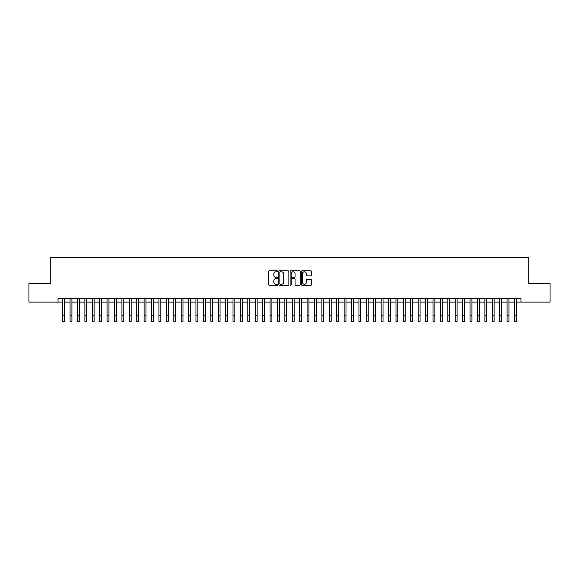 <?xml version="1.0" encoding="UTF-8"?>
<svg xmlns="http://www.w3.org/2000/svg" width="579" height="579" viewBox="0 0 579 579"><rect width="100%" height="100%" fill="white"/><g stroke="black" fill="none" stroke-linecap="round" stroke-linejoin="round"><path stroke-width="0.87" d="M277.652 271.276A0.507 0.507 0 0 0 277.138 270.769L269.416 270.769A0.724 0.724 0 0 0 268.685 271.493L268.685 284.579A0.724 0.724 0 0 0 269.416 285.309L277.138 285.309A0.507 0.507 0 0 0 277.652 284.796A0.507 0.507 0 0 0 277.138 284.289L276.14 284.289A2.323 2.323 0 0 1 273.816 281.966L273.816 280.873A2.323 2.323 0 0 1 276.14 278.55L277.138 278.55A0.507 0.507 0 0 0 277.652 278.036A0.507 0.507 0 0 0 277.138 277.529L276.14 277.529A2.323 2.323 0 0 1 273.816 275.199L273.816 274.113A2.323 2.323 0 0 1 276.14 271.783L277.138 271.783A0.507 0.507 0 0 0 277.652 271.276M310.749 275.894A0.724 0.724 0 0 0 311.473 275.163L311.473 271.493A0.724 0.724 0 0 0 310.749 270.769L302.166 270.769A0.724 0.724 0 0 0 301.442 271.493L301.442 284.579A0.724 0.724 0 0 0 302.166 285.309L310.749 285.309A0.724 0.724 0 0 0 311.473 284.579L311.473 280.149A0.724 0.724 0 0 0 310.749 279.418L307.08 279.418A0.724 0.724 0 0 0 306.349 280.149L306.349 282.342A1.947 1.947 0 0 1 304.402 284.289A1.947 1.947 0 0 1 302.462 282.342L302.462 273.729A1.947 1.947 0 0 1 304.402 271.783A1.947 1.947 0 0 1 306.349 273.729L306.349 275.163A0.724 0.724 0 0 0 307.08 275.894L310.749 275.894M58.023 302.108L28.95 302.108L28.95 283.594L50.243 283.594L50.243 257.669L528.757 257.669L528.757 283.594L550.05 283.594L550.05 302.108L520.977 302.108L520.977 298.409L58.023 298.409L58.023 302.108L62.655 302.108M288.863 271.493A0.724 0.724 0 0 0 288.139 270.769L279.556 270.769A0.724 0.724 0 0 0 278.832 271.493L278.832 284.579A0.724 0.724 0 0 0 279.556 285.309L288.139 285.309A0.724 0.724 0 0 0 288.863 284.579L288.863 271.493M290.861 270.769L299.444 270.769A0.724 0.724 0 0 1 300.168 271.493L300.168 284.579A0.724 0.724 0 0 1 299.444 285.309L295.768 285.309A0.724 0.724 0 0 1 295.044 284.579L295.044 279.273A0.724 0.724 0 0 0 294.32 278.55L291.881 278.55A0.724 0.724 0 0 0 291.157 279.273L291.157 284.796A0.507 0.507 0 0 1 290.644 285.309A0.507 0.507 0 0 1 290.137 284.796L290.137 271.493A0.724 0.724 0 0 1 290.861 270.769M64.508 302.108L70.059 302.108M71.912 302.108L77.47 302.108M79.316 302.108L84.874 302.108M86.727 302.108L92.285 302.108M94.131 302.108L99.689 302.108M101.542 302.108L107.093 302.108M108.946 302.108L114.504 302.108M116.357 302.108L121.908 302.108M123.761 302.108L129.32 302.108M131.172 302.108L136.724 302.108M138.576 302.108L144.135 302.108M145.988 302.108L151.539 302.108M153.392 302.108L158.95 302.108M160.796 302.108L166.354 302.108M168.207 302.108L173.765 302.108M175.611 302.108L181.169 302.108M183.022 302.108L188.573 302.108M190.426 302.108L195.984 302.108M197.837 302.108L203.388 302.108M205.241 302.108L210.799 302.108M212.652 302.108L218.203 302.108M220.056 302.108L225.615 302.108M227.467 302.108L233.019 302.108M234.871 302.108L240.43 302.108M242.275 302.108L247.834 302.108M249.687 302.108L255.245 302.108M257.09 302.108L262.649 302.108M264.502 302.108L270.053 302.108M271.906 302.108L277.464 302.108M279.317 302.108L284.868 302.108M286.721 302.108L292.279 302.108M294.132 302.108L299.683 302.108M301.536 302.108L307.094 302.108M308.947 302.108L314.498 302.108M316.351 302.108L321.91 302.108M323.755 302.108L329.313 302.108M331.166 302.108L336.725 302.108M338.57 302.108L344.129 302.108M345.981 302.108L351.533 302.108M353.385 302.108L358.944 302.108M360.797 302.108L366.348 302.108M368.201 302.108L373.759 302.108M375.612 302.108L381.163 302.108M383.016 302.108L388.574 302.108M390.427 302.108L395.978 302.108M397.831 302.108L403.389 302.108M405.235 302.108L410.793 302.108M412.646 302.108L418.204 302.108M420.05 302.108L425.608 302.108M427.461 302.108L433.012 302.108M434.865 302.108L440.424 302.108M442.276 302.108L447.828 302.108M449.68 302.108L455.239 302.108M457.092 302.108L462.643 302.108M464.496 302.108L470.054 302.108M471.907 302.108L477.458 302.108M479.311 302.108L484.869 302.108M486.715 302.108L492.273 302.108M494.126 302.108L499.684 302.108M501.53 302.108L507.088 302.108M508.941 302.108L514.492 302.108M516.345 302.108L520.977 302.108M280.359 271.783A0.507 0.507 0 0 0 279.845 272.296L279.845 283.782A0.507 0.507 0 0 0 280.359 284.289L281.408 284.289A2.323 2.323 0 0 0 283.739 281.966L283.739 274.113A2.323 2.323 0 0 0 281.408 271.783L280.359 271.783M295.044 273.766A1.947 1.947 0 0 0 293.097 271.819A1.947 1.947 0 0 0 291.157 273.766L291.157 276.798A0.724 0.724 0 0 0 291.881 277.529L294.32 277.529A0.724 0.724 0 0 0 295.044 276.798L295.044 273.766M62.655 315.779L64.508 315.779L64.508 321.331L62.655 321.331L62.655 298.409M64.508 315.779L64.508 298.409M70.059 321.331L71.912 321.331L70.059 321.331L70.059 298.409M71.912 321.331L71.912 298.409M77.47 321.331L79.316 321.331L77.47 321.331L77.47 298.409M79.316 321.331L79.316 298.409M84.874 321.331L86.727 321.331L84.874 321.331L84.874 298.409M86.727 321.331L86.727 298.409M92.285 321.331L94.131 321.331L92.285 321.331L92.285 298.409M94.131 321.331L94.131 298.409M99.689 321.331L101.542 321.331L99.689 321.331L99.689 298.409M101.542 321.331L101.542 298.409M107.093 321.331L108.946 321.331L107.093 321.331L107.093 298.409M108.946 321.331L108.946 298.409M114.504 321.331L116.357 321.331L114.504 321.331L114.504 298.409M116.357 321.331L116.357 298.409M121.908 321.331L123.761 321.331L121.908 321.331L121.908 298.409M123.761 321.331L123.761 298.409M129.32 321.331L131.172 321.331L129.32 321.331L129.32 298.409M131.172 321.331L131.172 298.409M136.724 321.331L138.576 321.331L136.724 321.331L136.724 298.409M138.576 321.331L138.576 298.409M144.135 321.331L145.988 321.331L144.135 321.331L144.135 298.409M145.988 321.331L145.988 298.409M151.539 321.331L153.392 321.331L151.539 321.331L151.539 298.409M153.392 321.331L153.392 298.409M158.95 321.331L160.796 321.331L158.95 321.331L158.95 298.409M160.796 321.331L160.796 298.409M166.354 321.331L168.207 321.331L166.354 321.331L166.354 298.409M168.207 321.331L168.207 298.409M173.765 321.331L175.611 321.331L173.765 321.331L173.765 298.409M175.611 321.331L175.611 298.409M181.169 321.331L183.022 321.331L181.169 321.331L181.169 298.409M183.022 321.331L183.022 298.409M188.573 321.331L190.426 321.331L188.573 321.331L188.573 298.409M190.426 321.331L190.426 298.409M195.984 321.331L197.837 321.331L195.984 321.331L195.984 298.409M197.837 321.331L197.837 298.409M203.388 321.331L205.241 321.331L203.388 321.331L203.388 298.409M205.241 321.331L205.241 298.409M210.799 321.331L212.652 321.331L210.799 321.331L210.799 298.409M212.652 321.331L212.652 298.409M218.203 321.331L220.056 321.331L218.203 321.331L218.203 298.409M220.056 321.331L220.056 298.409M225.615 321.331L227.467 321.331L225.615 321.331L225.615 298.409M227.467 321.331L227.467 298.409M233.019 321.331L234.871 321.331L233.019 321.331L233.019 298.409M234.871 321.331L234.871 298.409M240.43 321.331L242.275 321.331L240.43 321.331L240.43 298.409M242.275 321.331L242.275 298.409M247.834 321.331L249.687 321.331L247.834 321.331L247.834 298.409M249.687 321.331L249.687 298.409M255.245 321.331L257.09 321.331L255.245 321.331L255.245 298.409M257.09 321.331L257.09 298.409M262.649 321.331L264.502 321.331L262.649 321.331L262.649 298.409M264.502 321.331L264.502 298.409M270.053 321.331L271.906 321.331L270.053 321.331L270.053 298.409M271.906 321.331L271.906 298.409M277.464 321.331L279.317 321.331L277.464 321.331L277.464 298.409M279.317 321.331L279.317 298.409M284.868 321.331L286.721 321.331L284.868 321.331L284.868 298.409M286.721 321.331L286.721 298.409M292.279 321.331L294.132 321.331L292.279 321.331L292.279 298.409M294.132 321.331L294.132 298.409M299.683 321.331L301.536 321.331L299.683 321.331L299.683 298.409M301.536 321.331L301.536 298.409M307.094 321.331L308.947 321.331L307.094 321.331L307.094 298.409M308.947 321.331L308.947 298.409M314.498 321.331L316.351 321.331L314.498 321.331L314.498 298.409M316.351 321.331L316.351 298.409M321.91 321.331L323.755 321.331L321.91 321.331L321.91 298.409M323.755 321.331L323.755 298.409M329.313 321.331L331.166 321.331L329.313 321.331L329.313 298.409M331.166 321.331L331.166 298.409M336.725 321.331L338.57 321.331L336.725 321.331L336.725 298.409M338.57 321.331L338.57 298.409M344.129 321.331L345.981 321.331L344.129 321.331L344.129 298.409M345.981 321.331L345.981 298.409M351.533 321.331L353.385 321.331L351.533 321.331L351.533 298.409M353.385 321.331L353.385 298.409M358.944 321.331L360.797 321.331L358.944 321.331L358.944 298.409M360.797 321.331L360.797 298.409M366.348 321.331L368.201 321.331L366.348 321.331L366.348 298.409M368.201 321.331L368.201 298.409M373.759 321.331L375.612 321.331L373.759 321.331L373.759 298.409M375.612 321.331L375.612 298.409M381.163 321.331L383.016 321.331L381.163 321.331L381.163 298.409M383.016 321.331L383.016 298.409M388.574 321.331L390.427 321.331L388.574 321.331L388.574 298.409M390.427 321.331L390.427 298.409M395.978 321.331L397.831 321.331L395.978 321.331L395.978 298.409M397.831 321.331L397.831 298.409M403.389 321.331L405.235 321.331L403.389 321.331L403.389 298.409M405.235 321.331L405.235 298.409M410.793 321.331L412.646 321.331L410.793 321.331L410.793 298.409M412.646 321.331L412.646 298.409M418.204 321.331L420.05 321.331L418.204 321.331L418.204 298.409M420.05 321.331L420.05 298.409M425.608 321.331L427.461 321.331L425.608 321.331L425.608 298.409M427.461 321.331L427.461 298.409M433.012 321.331L434.865 321.331L433.012 321.331L433.012 298.409M434.865 321.331L434.865 298.409M440.424 321.331L442.276 321.331L440.424 321.331L440.424 298.409M442.276 321.331L442.276 298.409M447.828 321.331L449.68 321.331L447.828 321.331L447.828 298.409M449.68 321.331L449.68 298.409M455.239 321.331L457.092 321.331L455.239 321.331L455.239 298.409M457.092 321.331L457.092 298.409M462.643 321.331L464.496 321.331L462.643 321.331L462.643 298.409M464.496 321.331L464.496 298.409M470.054 321.331L471.907 321.331L470.054 321.331L470.054 298.409M471.907 321.331L471.907 298.409M477.458 321.331L479.311 321.331L477.458 321.331L477.458 298.409M479.311 321.331L479.311 298.409M484.869 321.331L486.715 321.331L484.869 321.331L484.869 298.409M486.715 321.331L486.715 298.409M492.273 321.331L494.126 321.331L492.273 321.331L492.273 298.409M494.126 321.331L494.126 298.409M499.684 321.331L501.53 321.331L499.684 321.331L499.684 298.409M501.53 321.331L501.53 298.409M507.088 321.331L508.941 321.331L507.088 321.331L507.088 298.409M508.941 321.331L508.941 298.409M514.492 321.331L516.345 321.331L514.492 321.331L514.492 298.409M516.345 321.331L516.345 298.409M70.059 315.779L71.912 315.779M77.47 315.779L79.316 315.779M84.874 315.779L86.727 315.779M92.285 315.779L94.131 315.779M99.689 315.779L101.542 315.779M107.093 315.779L108.946 315.779M114.504 315.779L116.357 315.779M121.908 315.779L123.761 315.779M129.32 315.779L131.172 315.779M136.724 315.779L138.576 315.779M144.135 315.779L145.988 315.779M151.539 315.779L153.392 315.779M158.95 315.779L160.796 315.779M166.354 315.779L168.207 315.779M173.765 315.779L175.611 315.779M181.169 315.779L183.022 315.779M188.573 315.779L190.426 315.779M195.984 315.779L197.837 315.779M203.388 315.779L205.241 315.779M210.799 315.779L212.652 315.779M218.203 315.779L220.056 315.779M225.615 315.779L227.467 315.779M233.019 315.779L234.871 315.779M240.43 315.779L242.275 315.779M247.834 315.779L249.687 315.779M255.245 315.779L257.09 315.779M262.649 315.779L264.502 315.779M270.053 315.779L271.906 315.779M277.464 315.779L279.317 315.779M284.868 315.779L286.721 315.779M292.279 315.779L294.132 315.779M299.683 315.779L301.536 315.779M307.094 315.779L308.947 315.779M314.498 315.779L316.351 315.779M321.91 315.779L323.755 315.779M329.313 315.779L331.166 315.779M336.725 315.779L338.57 315.779M344.129 315.779L345.981 315.779M351.533 315.779L353.385 315.779M358.944 315.779L360.797 315.779M366.348 315.779L368.201 315.779M373.759 315.779L375.612 315.779M381.163 315.779L383.016 315.779M388.574 315.779L390.427 315.779M395.978 315.779L397.831 315.779M403.389 315.779L405.235 315.779M410.793 315.779L412.646 315.779M418.204 315.779L420.05 315.779M425.608 315.779L427.461 315.779M433.012 315.779L434.865 315.779M440.424 315.779L442.276 315.779M447.828 315.779L449.68 315.779M455.239 315.779L457.092 315.779M462.643 315.779L464.496 315.779M470.054 315.779L471.907 315.779M477.458 315.779L479.311 315.779M484.869 315.779L486.715 315.779M492.273 315.779L494.126 315.779M499.684 315.779L501.53 315.779M507.088 315.779L508.941 315.779M514.492 315.779L516.345 315.779"/></g></svg>
